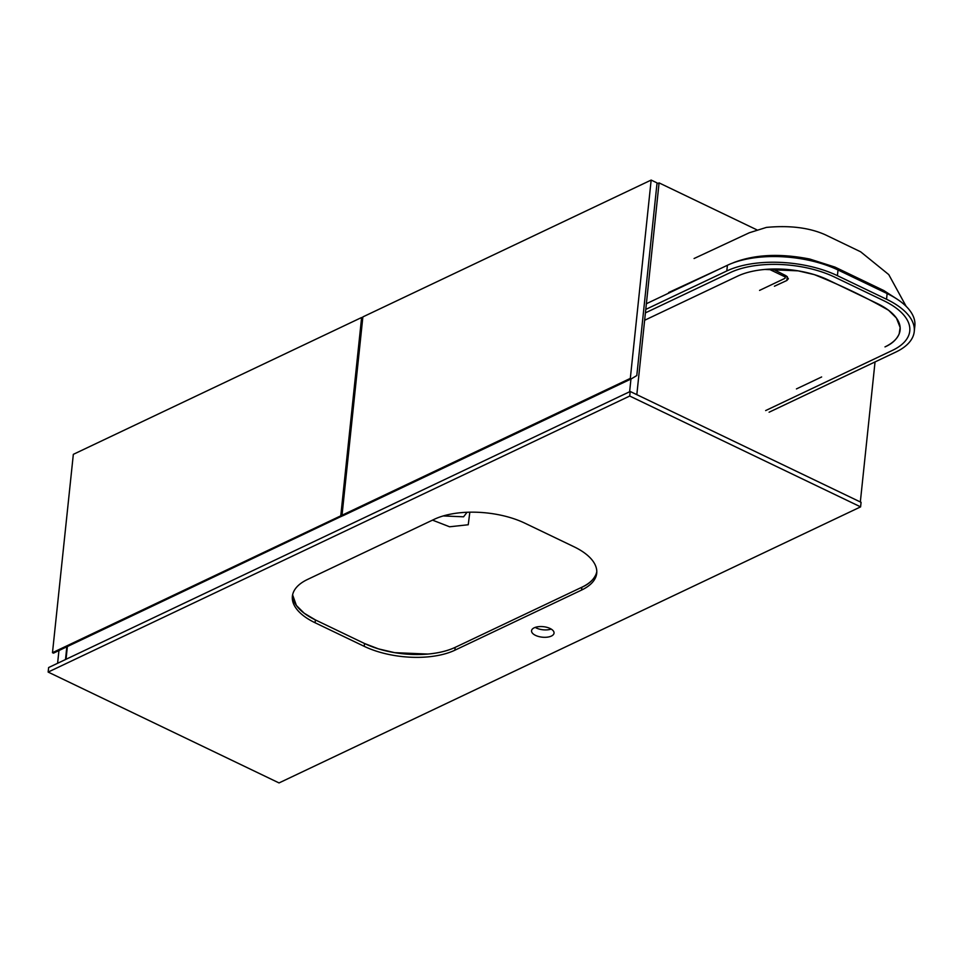 <?xml version="1.0" encoding="UTF-8"?>
<svg xmlns="http://www.w3.org/2000/svg" width="963" height="963" viewBox="0 0 963 963"><rect width="100%" height="100%" fill="white"/><g stroke="black" fill="none" stroke-linecap="round" stroke-linejoin="round"><path stroke-width="1.44" d="M769.088 412.224L895.795 352.085A78.822 36.787 -174 0 0 914.248 331.549L914.85 325.867A78.822 36.787 -174 0 0 906.291 306.487A78.822 36.787 -174 0 0 887.14 293.571L838.015 269.989A78.822 36.787 -174 0 0 811.051 260.768A78.822 36.787 -174 0 0 728.762 264.644A78.822 36.787 -174 0 0 727.402 265.27L646.378 303.73M668.659 292.511L721.781 267.943M732.59 263.08L733.866 262.526C755.064 254.413 780.343 253.257 809.727 259.035L834.981 267.1L883.865 290.573L897.035 299.096M796.437 388.92L821.632 376.966M674.269 306.21L737.61 276.14A64.605 30.154 -174 0 1 828.276 280.004L877.401 303.586A64.605 30.154 -174 0 1 900.116 330.056A64.605 30.154 -174 0 1 884.985 346.897C891.882 343.911 896.613 339.578 899.165 333.884L900.152 327.528L896.421 318.043L888.596 310.279C866.074 297.338 841.325 285.445 814.313 274.624L798.098 270.844L764.935 269.447M774.408 286.24L786.855 280.486L788.372 278.74L786.133 275.803L772.627 269.014M914.248 331.549A78.822 36.787 -174 0 0 886.538 299.252L837.413 275.671A78.822 36.787 -174 0 0 726.812 270.952L645.776 309.412M809.787 260.479A6.464 1.36 102.5 0 1 809.727 259.035M765.657 410.563L892.352 350.424A74.295 34.68 -174 0 0 909.758 331.079A74.295 34.68 -174 0 0 883.637 300.637L834.512 277.043A74.295 34.68 -174 0 0 730.243 272.601L645.415 312.867M737.61 276.14L644.632 320.27M455.186 647.365C447.675 650.856 438.574 653.083 427.861 654.058L394.698 652.661L378.483 648.881L364.52 643.501L315.395 619.919L304.2 613.226L296.387 605.462L292.608 594.869A64.605 30.154 -174 0 0 315.395 619.919L364.52 643.501A64.605 30.154 -174 0 0 455.186 647.365L581.881 587.225A64.605 30.154 -174 0 0 596.795 571.805L596.061 574.225C593.509 579.907 588.778 584.24 581.881 587.225L455.186 647.365L454.885 650.206L581.58 590.066A64.605 30.154 -174 0 0 596.723 573.238A64.605 30.154 -174 0 0 574.008 546.767L524.883 523.186A64.605 30.154 -174 0 0 434.217 519.322L307.522 579.461A64.605 30.154 -174 0 0 292.379 596.29A64.605 30.154 -174 0 0 315.094 622.76L364.219 646.342A64.605 30.154 -174 0 0 454.885 650.206M759.554 290.405L784.472 278.572A3.226 1.505 -174 0 0 785.23 277.729A3.226 1.505 -174 0 0 784.099 276.405L769.004 269.159M469.824 512.184L468.247 524.751L449.589 526.785L432.507 520.128M467.067 512.268L463.576 516.806L443.221 515.939M551.39 636.062A11.303 5.272 -174 0 0 554.038 633.112A11.303 5.272 -174 0 0 546.924 627.334A11.303 5.272 -174 0 0 534.2 627.804A11.303 5.272 -174 0 0 531.552 630.753A11.303 5.272 -174 0 0 538.666 636.519A11.303 5.272 -174 0 0 551.39 636.062M48.15 672.078L279.029 782.931L860.597 506.875L861.078 502.325L630.199 391.484L629.718 396.034L48.15 672.078L48.632 667.54L630.199 391.484M535.199 627.395A11.303 5.272 -174 0 0 551.173 629.08M860.597 506.875L629.718 396.034M860.332 501.976L875.042 361.932M756.762 229.784L659.077 182.886L656.947 183.885M636.82 394.661L659.077 182.886M629.621 391.76L630.958 379.037M65.496 659.523L66.832 646.799M57.599 663.278L58.948 650.543M66.038 659.27L67.374 646.546M631.295 378.868L630.32 378.399L651.157 180.069L362.87 316.911L342.021 515.241L343.009 515.711L631.295 378.868L636.808 375.546L657.055 182.898L651.157 180.069M630.32 378.399L342.021 515.241M341.757 516.312L340.77 515.831L361.619 317.501L73.332 454.343L52.484 652.673L53.459 653.155L342.852 515.65M362.75 318.043L361.619 317.501M340.77 515.831L52.484 652.673M838.015 269.989L837.413 275.671M727.402 265.27L726.812 270.952M887.14 293.571L886.538 299.252M786.855 280.486L787.265 276.574M884.154 292.138A6.464 3.587 116.4 0 1 883.865 290.573M835.258 268.713A6.464 3.346 114.9 0 1 834.981 267.1M364.52 643.501L364.219 646.342M315.395 619.919L315.094 622.76M784.267 274.816L784.099 276.405M581.881 587.225L581.58 590.066M694.082 258.517L749.298 232.769L766.392 227.412C789.732 225.234 809.317 227.677 825.171 234.719L860.645 251.8L888.765 274.599L906.159 306.354M785.471 275.454L785.23 277.729"/></g></svg>
